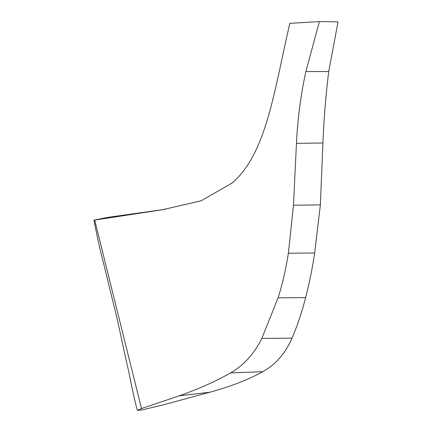 <?xml version="1.0" encoding="UTF-8"?>
<svg xmlns="http://www.w3.org/2000/svg" width="432" height="432" viewBox="0 0 432 432"><rect width="100%" height="100%" fill="white"/><g stroke="black" fill="none" stroke-linecap="round" stroke-linejoin="round"><path stroke-width="0.65" d="M338.029 21.892L328.714 71.545C325.814 95.272 323.887 119.086 322.936 142.981L320.366 204.881L314.669 252.963C312.158 269.314 309.145 284.197 305.629 297.61C301.914 312.152 297.383 325.658 292.027 338.132C285.352 353.419 275.589 364.613 262.732 371.714C248.368 379.674 230.785 386.5 209.979 392.197L164.376 404.579L142.738 409.784L137.371 410.4L141.485 408.542L179.258 395.82C198.569 389.027 215.676 381.397 230.569 372.913C243.713 365.369 254.129 353.878 261.83 338.434L278.062 297.837C282.334 284.434 285.773 269.563 288.382 253.238L293.495 205.227L296.449 143.354C297.621 119.14 300.753 95.213 305.851 71.577L319.41 21.6A756.205 721.602 -93.8 0 1 338.029 21.892M94.678 220.077L165.332 209.299L107.417 217.426L93.971 220.163L94.678 220.077L141.485 408.542M319.41 21.6L289.845 23.344C274.277 89.721 266.852 152.95 232.405 182.844L201.145 200.794L161.919 209.849L154.283 210.821M305.851 71.577L328.714 71.545M296.449 143.354L322.936 142.981M293.495 205.227L320.366 204.881M288.382 253.238L314.669 252.963M278.062 297.837L305.629 297.61M261.83 338.434L292.027 338.132M230.569 372.913L262.732 371.714M179.258 395.82L209.979 392.202M93.971 220.163C96.962 236.045 100.143 250.328 103.518 263.012L117.326 319.577L126.884 363.62C130.205 376.78 131.906 390.145 137.376 410.4"/></g></svg>
